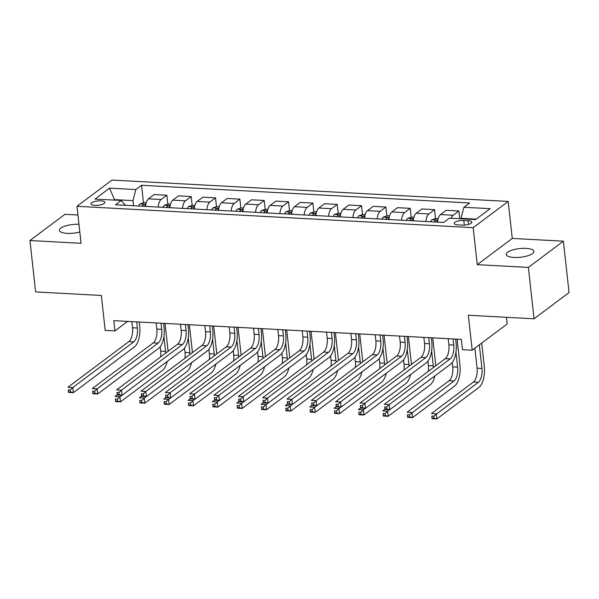 <?xml version="1.0" encoding="UTF-8"?>
<svg xmlns="http://www.w3.org/2000/svg" width="599" height="599" viewBox="0 0 599 599"><rect width="100%" height="100%" fill="white"/><g stroke="black" fill="none" stroke-linecap="round" stroke-linejoin="round"><path stroke-width="0.9" d="M78.956 224.266A13.927 4.35 -6.3 0 0 59.406 230.345A13.927 4.35 -6.3 0 0 67.193 233.355A13.927 4.35 -6.3 0 0 79.809 232.015M514.024 257.45A13.927 4.35 -6.3 0 0 533.926 251.385A13.927 4.35 -6.3 0 0 526.132 248.375A13.927 4.35 -6.3 0 0 506.23 254.44A13.927 4.35 -6.3 0 0 514.024 257.45M94.912 205.375A6.963 2.179 -6.3 0 0 104.862 202.342A6.963 2.179 -6.3 0 0 100.969 200.837A6.963 2.179 -6.3 0 0 91.018 203.87A6.963 2.179 -6.3 0 0 94.912 205.375M77.937 215.011L64.954 214.307L29.95 240.543L35.626 291.923L101.336 295.464L105.192 330.401L114.926 330.925L127.639 321.393M508.184 201.436L111.976 180.074L76.972 206.303L473.18 227.672L508.184 201.436L512.272 238.432L477.261 264.661L528.37 267.416L563.374 241.187L512.272 238.432M563.374 241.187L569.05 292.567L534.046 318.795L468.336 315.254L472.192 350.19L507.196 323.962L506.462 317.313M528.37 267.416L534.046 318.795M472.192 350.19L462.458 349.666L461.32 339.393L113.788 320.652L114.926 330.925M468.074 220.709L463.791 220.477A6.746 2.104 -6.3 0 0 454.147 223.412A6.746 2.104 -6.3 0 0 457.921 224.872L462.203 225.104A6.746 2.104 -6.3 0 0 471.847 222.162A6.746 2.104 -6.3 0 0 468.074 220.709L468.478 224.408M476.22 219.137L461.02 218.313L463.896 207.261L469.623 202.971L141.559 185.278L143.483 202.754M463.896 207.261L490.177 208.677L475.613 219.593L449.325 218.178L443.604 222.461L115.54 204.776L121.26 200.485L94.979 199.07L109.55 188.153L135.831 189.569L141.559 185.278M477.261 264.661L473.18 227.672M29.95 240.543L81.06 243.299L76.972 206.303M114.514 200.118L114.461 199.624L113.847 200.088M461.073 218.807L461.02 218.313M133.525 205.742L132.956 200.628L114.461 199.624L109.55 188.153M451.197 218.276A8.708 3.871 -86.9 0 1 453.166 215.258L458.894 210.968L459.747 218.74M145.542 206.393A8.708 3.871 -86.9 0 1 148.47 198.831L154.19 194.54L166.844 195.222L167.825 204.064M169.876 207.703A8.708 3.871 -86.9 0 1 172.804 200.141L178.532 195.851L191.186 196.532L192.159 205.375M194.218 209.014A8.708 3.871 -86.9 0 1 197.138 201.451L202.866 197.168L215.52 197.85L216.501 206.692M218.553 210.331A8.708 3.871 -86.9 0 1 221.48 202.769L227.201 198.479L239.855 199.16L240.835 208.003M242.887 211.642A8.708 3.871 -86.9 0 1 245.815 204.079L251.543 199.789L264.196 200.47L265.17 209.313M267.229 212.952A8.708 3.871 -86.9 0 1 270.156 205.39L275.877 201.099L288.531 201.788L289.512 210.631M291.563 214.27A8.708 3.871 -86.9 0 1 294.491 206.7L300.211 202.417L312.873 203.098L313.846 211.941M315.898 215.58A8.708 3.871 -86.9 0 1 318.825 208.018L324.553 203.727L337.207 204.409L338.18 213.251M340.239 216.89A8.708 3.871 -86.9 0 1 343.167 209.328L348.888 205.038L361.541 205.719L362.522 214.562M364.574 218.201A8.708 3.871 -86.9 0 1 367.501 210.638L373.222 206.348L385.883 207.037L386.857 215.88M388.908 219.519A8.708 3.871 -86.9 0 1 391.836 211.956L397.564 207.666L410.218 208.347L411.191 217.19M413.25 220.829A8.708 3.871 -86.9 0 1 416.178 213.266L421.898 208.976L434.552 209.657L435.533 218.5M437.584 222.139A8.708 3.871 -86.9 0 1 440.512 214.577L446.233 210.286L458.894 210.968M425.904 221.51A8.708 3.871 -86.9 0 1 428.832 213.948L434.552 209.657M401.57 220.2A8.708 3.871 -86.9 0 1 404.49 212.638L410.218 208.347M377.228 218.882A8.708 3.871 -86.9 0 1 380.155 211.32L385.883 207.037M352.893 217.572A8.708 3.871 -86.9 0 1 355.821 210.009L361.541 205.719M328.559 216.261A8.708 3.871 -86.9 0 1 331.479 208.699L337.207 204.409M304.217 214.951A8.708 3.871 -86.9 0 1 307.145 207.389L312.873 203.098M279.883 213.633A8.708 3.871 -86.9 0 1 282.81 206.071L288.531 201.788M255.548 212.323A8.708 3.871 -86.9 0 1 258.469 204.761L264.196 200.47M231.207 211.013A8.708 3.871 -86.9 0 1 234.134 203.45L239.855 199.16M206.872 209.702A8.708 3.871 -86.9 0 1 209.8 202.14L215.52 197.85M182.53 208.385A8.708 3.871 -86.9 0 1 185.458 200.822L191.186 196.532M158.196 207.074A8.708 3.871 -86.9 0 1 161.124 199.512L166.844 195.222M135.831 189.569L132.956 200.628M125.468 205.307L121.26 200.485M448.209 338.682L448.883 344.814A10.879 4.837 -86.9 0 1 445.289 358.636L384.311 404.325L389.178 404.587L389.747 409.723L450.725 364.035A16.323 7.255 93.1 0 0 456.116 343.302L455.652 339.086M453.076 338.944L453.75 345.076A10.879 4.837 -86.9 0 1 450.156 358.898L389.178 404.587L386.662 406.968L384.715 406.863L384.94 408.922L386.887 409.027L386.662 406.968M386.887 409.027L389.747 409.723L384.88 409.461L384.715 406.863M384.88 409.461L384.94 408.922M474.865 348.184L477.074 368.19A10.879 4.837 -86.9 0 1 473.48 382.012L431.422 413.527L436.289 413.789L436.858 418.926L478.915 387.418A16.323 7.255 93.1 0 0 484.306 366.685L481.701 343.07M479.335 344.837L481.94 368.46A10.879 4.837 -86.9 0 1 478.346 382.274L433.773 416.17L431.827 416.065L432.051 418.124L433.998 418.229L433.773 416.17M433.998 418.229L436.858 418.926L431.991 418.664L431.827 416.065M431.991 418.664L432.051 418.124M423.867 337.372L424.549 343.504A10.879 4.837 -86.9 0 1 420.955 357.318L359.977 403.015L364.843 403.277L365.412 408.413L426.383 362.724A16.323 7.255 93.1 0 0 431.782 341.992L431.317 337.769M428.742 337.634L429.416 343.766A10.879 4.837 -86.9 0 1 425.822 357.588L364.843 403.277L362.32 405.658L360.373 405.553L360.605 407.612L362.552 407.717L362.32 405.658M362.552 407.717L365.412 408.413L360.546 408.151L360.373 405.553M360.546 408.151L360.605 407.612M399.533 336.061L400.207 342.186A10.879 4.837 -86.9 0 1 396.613 356.008L335.642 401.697L340.509 401.959L341.071 407.103L402.049 361.407A16.323 7.255 93.1 0 0 407.44 340.681L406.976 336.458M404.4 336.324L405.081 342.448A10.879 4.837 -86.9 0 1 401.48 356.27L340.509 401.959L337.986 404.347L336.039 404.243L336.264 406.294L338.21 406.399L337.986 404.347M338.21 406.399L341.071 407.103L336.204 406.841L336.039 404.243M336.204 406.841L336.264 406.294M375.199 334.744L375.873 340.876A10.879 4.837 -86.9 0 1 372.279 354.698L311.3 400.387L316.167 400.649L316.736 405.785L377.714 360.096A16.323 7.255 93.1 0 0 383.105 339.363L382.641 335.148M380.066 335.006L380.739 341.138A10.879 4.837 -86.9 0 1 377.145 354.96L316.167 400.649L313.651 403.037L311.705 402.932L311.929 404.984L313.876 405.089L313.651 403.037M313.876 405.089L316.736 405.785L311.869 405.523L311.705 402.932M311.869 405.523L311.929 404.984M438.228 218.538L435.81 218.403L431.969 219.721A5.765 2.561 93.1 0 0 430.681 221.765M452.252 362.477L452.739 366.88A10.879 4.837 -86.9 0 1 449.145 380.702L407.088 412.217L411.955 412.479L412.524 417.615L454.574 386.1A16.323 7.255 93.1 0 0 459.972 365.375L457.074 339.161M436.716 222.094A5.765 2.561 -86.9 0 1 437.322 220.829C437.24 219.908 436.461 219.863 434.986 220.702A5.765 2.561 93.1 0 0 434.38 221.967M455.951 352.19L457.606 367.142A10.879 4.837 -86.9 0 1 454.012 380.964L409.439 414.86L407.485 414.755L407.717 416.807L409.664 416.919L409.439 414.86M409.664 416.919L412.524 417.615L407.657 417.353L407.485 414.755M407.657 417.353L407.717 416.807M413.894 217.227L411.476 217.093L407.634 218.41A5.765 2.561 93.1 0 0 406.347 220.454M435.773 365.764A16.323 7.255 93.1 0 0 435.63 364.057L432.74 337.851M412.382 220.784A5.765 2.561 -86.9 0 1 412.988 219.519C412.906 218.59 412.127 218.553 410.652 219.391A5.765 2.561 93.1 0 0 410.045 220.657M431.617 350.879L433.272 365.832A10.879 4.837 -86.9 0 1 433.391 367.554M427.918 361.16L428.397 365.57A10.879 4.837 -86.9 0 1 428.307 371.358M384.865 409.319L382.754 410.899L387.62 411.161L388.182 416.305L430.239 384.79A16.323 7.255 93.1 0 0 434.919 375.88M389.552 409.716L385.097 413.55L383.15 413.445L383.375 415.496L385.322 415.601L385.097 413.55M385.322 415.601L388.182 416.305L383.315 416.035L383.15 413.445M383.315 416.035L383.375 415.496M389.552 215.91L387.134 215.782L383.3 217.093A5.765 2.561 93.1 0 0 382.005 219.144M411.438 364.447A16.323 7.255 93.1 0 0 411.296 362.747L408.406 336.533M388.04 219.466A5.765 2.561 -86.9 0 1 388.654 218.208C388.564 217.28 387.785 217.242 386.318 218.081A5.765 2.561 93.1 0 0 385.704 219.346M407.283 349.561L408.93 364.521A10.879 4.837 -86.9 0 1 409.05 366.236M403.576 359.849L404.063 364.259A10.879 4.837 -86.9 0 1 403.973 370.04M360.531 408.009L358.412 409.589L363.279 409.851L363.848 414.987L405.905 383.48A16.323 7.255 93.1 0 0 410.577 374.57M365.218 408.398L360.763 412.232L358.816 412.127L359.041 414.186L360.987 414.291L360.763 412.232M360.987 414.291L363.848 414.987L358.981 414.725L358.816 412.127M358.981 414.725L359.041 414.186M350.857 333.433L351.538 339.566A10.879 4.837 -86.9 0 1 347.944 353.388L286.966 399.076L291.833 399.338L292.402 404.475L353.373 358.786A16.323 7.255 93.1 0 0 358.771 338.053L358.307 333.838M355.724 333.695L356.405 339.828A10.879 4.837 -86.9 0 1 352.811 353.65L291.833 399.338L289.31 401.719L287.363 401.615L287.595 403.674L289.542 403.778L289.31 401.719M289.542 403.778L292.402 404.475L287.535 404.213L287.363 401.615M287.535 404.213L287.595 403.674M365.218 214.599L362.799 214.472L358.958 215.782A5.765 2.561 93.1 0 0 357.67 217.834M387.104 363.136A16.323 7.255 93.1 0 0 386.961 361.437L384.064 335.223M363.705 218.156A5.765 2.561 -86.9 0 1 364.312 216.89C364.229 215.969 363.451 215.925 361.976 216.771A5.765 2.561 93.1 0 0 361.369 218.029M382.941 348.251L384.595 363.204A10.879 4.837 -86.9 0 1 384.715 364.926M379.242 358.539L379.729 362.942A10.879 4.837 -86.9 0 1 379.639 368.729M336.189 406.691L334.077 408.278L338.944 408.54L339.513 413.677L381.563 382.162A16.323 7.255 93.1 0 0 386.243 373.252M340.876 407.088L336.421 410.921L334.474 410.817L334.706 412.876L336.653 412.981L336.421 410.921M336.653 412.981L339.513 413.677L334.646 413.415L334.474 410.817M334.646 413.415L334.706 412.876M326.522 332.123L327.196 338.255A10.879 4.837 -86.9 0 1 323.602 352.07L262.624 397.766L267.498 398.028L268.06 403.164L329.038 357.476A16.323 7.255 93.1 0 0 334.429 336.743L333.965 332.52M331.389 332.385L332.071 338.517A10.879 4.837 -86.9 0 1 328.469 352.332L267.498 398.028L264.975 400.409L263.028 400.304L263.253 402.356L265.2 402.461L264.975 400.409M265.2 402.461L268.06 403.164L263.193 402.902L263.028 400.304M263.193 402.902L263.253 402.356M302.188 330.805L302.862 336.938A10.879 4.837 -86.9 0 1 299.268 350.759L238.29 396.448L243.157 396.71L243.726 401.847L304.704 356.158A16.323 7.255 93.1 0 0 310.095 335.433L309.631 331.21M307.055 331.075L307.729 337.2A10.879 4.837 -86.9 0 1 304.135 351.021L243.157 396.71L240.641 399.099L238.694 398.994L238.919 401.045L240.865 401.15L240.641 399.099M240.865 401.15L243.726 401.847L238.859 401.585L238.694 398.994M238.859 401.585L238.919 401.045M277.846 329.495L278.528 335.627A10.879 4.837 -86.9 0 1 274.926 349.449L213.955 395.138L218.822 395.4L219.391 400.536L280.362 354.848A16.323 7.255 93.1 0 0 285.76 334.115L285.289 329.899M282.713 329.757L283.394 335.889A10.879 4.837 -86.9 0 1 279.8 349.711L218.822 395.4L216.299 397.781L214.352 397.676L214.584 399.735L216.531 399.84L216.299 397.781M216.531 399.84L219.391 400.536L214.524 400.274L214.352 397.676M214.524 400.274L214.584 399.735M253.512 328.185L254.186 334.317A10.879 4.837 -86.9 0 1 250.592 348.139L189.613 393.828L194.48 394.09L195.049 399.226L256.028 353.537A16.323 7.255 93.1 0 0 261.419 332.804L260.954 328.589M258.379 328.447L259.053 334.579A10.879 4.837 -86.9 0 1 255.459 348.401L194.48 394.09L191.965 396.471L190.018 396.366L190.242 398.425L192.189 398.53L191.965 396.471M192.189 398.53L195.049 399.226L190.183 398.964L190.018 396.366M190.183 398.964L190.242 398.425M229.177 326.874L229.851 332.999A10.879 4.837 -86.9 0 1 226.257 346.821L165.279 392.51L170.146 392.772L170.715 397.916L231.693 352.219A16.323 7.255 93.1 0 0 237.084 331.494L236.62 327.271M234.044 327.136L234.718 333.269A10.879 4.837 -86.9 0 1 231.124 347.083L170.146 392.772L167.63 395.16L165.683 395.055L165.908 397.107L167.855 397.212L167.63 395.16M167.855 397.212L170.715 397.916L165.848 397.654L165.683 395.055M165.848 397.654L165.908 397.107M340.883 213.289L338.465 213.154L334.624 214.472A5.765 2.561 93.1 0 0 333.336 216.516M362.762 361.826A16.323 7.255 93.1 0 0 362.62 360.119L359.729 333.913M339.371 216.845A5.765 2.561 -86.9 0 1 339.977 215.58C339.895 214.659 339.116 214.614 337.641 215.453A5.765 2.561 93.1 0 0 337.035 216.718M358.606 346.941L360.254 361.893A10.879 4.837 -86.9 0 1 360.381 363.615M354.9 357.229L355.387 361.631A10.879 4.837 -86.9 0 1 355.297 367.419M311.854 405.381L309.743 406.961L314.61 407.223L315.171 412.367L357.229 380.852A16.323 7.255 93.1 0 0 361.908 371.942M316.542 405.778L312.086 409.611L310.14 409.506L310.364 411.558L312.311 411.663L312.086 409.611M312.311 411.663L315.171 412.367L310.304 412.105L310.14 409.506M310.304 412.105L310.364 411.558M316.542 211.971L314.123 211.844L310.289 213.162A5.765 2.561 93.1 0 0 308.994 215.206M338.428 360.516A16.323 7.255 93.1 0 0 338.285 358.808L335.395 332.602M315.029 215.535A5.765 2.561 -86.9 0 1 315.643 214.27C315.553 213.341 314.774 213.304 313.307 214.143A5.765 2.561 93.1 0 0 312.693 215.408M334.272 345.623L335.919 360.583A10.879 4.837 -86.9 0 1 336.039 362.298M330.566 355.911L331.052 360.321A10.879 4.837 -86.9 0 1 330.962 366.109M287.513 404.07L285.401 405.65L290.268 405.912L290.837 411.049L332.894 379.541A16.323 7.255 93.1 0 0 337.566 370.631M292.207 404.467L287.752 408.301L285.805 408.196L286.03 410.248L287.977 410.352L287.752 408.301M287.977 410.352L290.837 411.049L285.97 410.787L285.805 408.196M285.97 410.787L286.03 410.248M292.207 210.661L289.789 210.534L285.948 211.844A5.765 2.561 93.1 0 0 284.66 213.895M314.093 359.198A16.323 7.255 93.1 0 0 313.951 357.498L311.053 331.284M290.695 214.217A5.765 2.561 -86.9 0 1 291.301 212.959C291.219 212.031 290.44 211.986 288.965 212.832A5.765 2.561 93.1 0 0 288.359 214.09M309.93 344.313L311.585 359.273A10.879 4.837 -86.9 0 1 311.705 360.987M306.231 354.601L306.718 359.011A10.879 4.837 -86.9 0 1 306.628 364.791M263.178 402.753L261.067 404.34L265.934 404.602L266.503 409.738L308.552 378.231A16.323 7.255 93.1 0 0 313.232 369.313M267.865 403.149L263.41 406.983L261.464 406.878L261.696 408.937L263.642 409.042L263.41 406.983M263.642 409.042L266.503 409.738L261.636 409.476L261.464 406.878M261.636 409.476L261.696 408.937M267.865 209.351L265.454 209.216L261.613 210.534A5.765 2.561 93.1 0 0 260.325 212.585M289.751 357.888A16.323 7.255 93.1 0 0 289.609 356.188L286.719 329.974M266.36 212.907A5.765 2.561 -86.9 0 1 266.967 211.642C266.884 210.721 266.106 210.676 264.631 211.514A5.765 2.561 93.1 0 0 264.024 212.78M285.596 343.002L287.243 357.955A10.879 4.837 -86.9 0 1 287.37 359.677M281.889 353.29L282.376 357.693A10.879 4.837 -86.9 0 1 282.286 363.481M238.844 401.442L236.732 403.03L241.599 403.292L242.161 408.428L284.218 376.913A16.323 7.255 93.1 0 0 288.898 368.003M243.531 401.839L239.076 405.673L237.129 405.568L237.354 407.627L239.301 407.732L239.076 405.673M239.301 407.732L242.161 408.428L237.294 408.166L237.129 405.568M237.294 408.166L237.354 407.627M243.531 208.04L241.112 207.905L237.279 209.223A5.765 2.561 93.1 0 0 235.984 211.267M265.417 356.577A16.323 7.255 93.1 0 0 265.275 354.87L262.384 328.664M242.018 211.597A5.765 2.561 -86.9 0 1 242.632 210.331C242.543 209.403 241.764 209.365 240.296 210.204A5.765 2.561 93.1 0 0 239.682 211.469M261.261 341.692L262.909 356.645A10.879 4.837 -86.9 0 1 263.028 358.367M257.555 351.98L258.042 356.383A10.879 4.837 -86.9 0 1 257.952 362.17M214.502 400.132L212.39 401.712L217.257 401.974L217.826 407.118L259.884 375.603A16.323 7.255 93.1 0 0 264.556 366.693M219.197 400.529L214.742 404.362L212.795 404.258L213.019 406.309L214.966 406.414L214.742 404.362M214.966 406.414L217.826 407.118L212.959 406.856L212.795 404.258M212.959 406.856L213.019 406.309M204.836 325.557L205.517 331.689A10.879 4.837 -86.9 0 1 201.915 345.511L140.945 391.199L145.812 391.461L146.381 396.598L207.351 350.909A16.323 7.255 93.1 0 0 212.75 330.184L212.278 325.961M209.702 325.819L210.384 331.951A10.879 4.837 -86.9 0 1 206.782 345.773L145.812 391.461L143.288 393.85L141.342 393.745L141.566 395.797L143.52 395.902L143.288 393.85M143.52 395.902L146.381 396.598L141.506 396.336L141.342 393.745M141.506 396.336L141.566 395.797M219.197 206.722L216.778 206.595L212.937 207.905A5.765 2.561 93.1 0 0 211.649 209.957M241.083 355.259A16.323 7.255 93.1 0 0 240.94 353.56L238.043 327.353M217.684 210.279A5.765 2.561 -86.9 0 1 218.291 209.021C218.208 208.093 217.43 208.055 215.954 208.894A5.765 2.561 93.1 0 0 215.348 210.159M236.919 340.374L238.574 355.334A10.879 4.837 -86.9 0 1 238.694 357.049M233.221 350.662L233.707 355.072A10.879 4.837 -86.9 0 1 233.617 360.86M190.168 398.822L188.056 400.402L192.923 400.664L193.492 405.8L235.542 374.293A16.323 7.255 93.1 0 0 240.221 365.383M194.855 399.219L190.4 403.052L188.453 402.947L188.685 404.999L190.632 405.104L190.4 403.052M190.632 405.104L193.492 405.8L188.625 405.538L188.453 402.947M188.625 405.538L188.685 404.999M180.501 324.246L181.175 330.378A10.879 4.837 -86.9 0 1 177.581 344.2L116.603 389.889L121.47 390.151L122.039 395.288L183.017 349.599A16.323 7.255 93.1 0 0 188.408 328.866L187.944 324.651M185.368 324.508L186.042 330.641A10.879 4.837 -86.9 0 1 182.448 344.462L121.47 390.151L118.954 392.532L117.007 392.427L117.232 394.486L119.179 394.591L118.954 392.532M119.179 394.591L122.039 395.288L117.172 395.026L117.007 392.427M117.172 395.026L117.232 394.486M194.855 205.412L192.444 205.285L188.603 206.595A5.765 2.561 93.1 0 0 187.315 208.647M216.741 353.949A16.323 7.255 93.1 0 0 216.598 352.249L213.708 326.036M193.35 208.969A5.765 2.561 -86.9 0 1 193.956 207.703C193.866 206.782 193.088 206.737 191.62 207.583A5.765 2.561 93.1 0 0 191.014 208.841M212.585 339.064L214.232 354.016A10.879 4.837 -86.9 0 1 214.36 355.739M208.879 349.352L209.365 353.754A10.879 4.837 -86.9 0 1 209.276 359.542M165.833 397.504L163.714 399.091L168.589 399.353L169.15 404.49L211.207 372.975A16.323 7.255 93.1 0 0 215.887 364.065M170.52 397.901L166.065 401.734L164.119 401.63L164.343 403.689L166.29 403.793L166.065 401.734M166.29 403.793L169.15 404.49L164.283 404.228L164.119 401.63M164.283 404.228L164.343 403.689M156.167 322.936L156.841 329.068A10.879 4.837 -86.9 0 1 153.247 342.883L92.268 388.579L97.135 388.841L97.704 393.977L158.683 348.289A16.323 7.255 93.1 0 0 164.074 327.556L163.609 323.333M161.034 323.198L161.708 329.33A10.879 4.837 -86.9 0 1 158.114 343.145L97.135 388.841L94.62 391.222L92.665 391.117L92.897 393.176L94.844 393.281L94.62 391.222M94.844 393.281L97.704 393.977L92.838 393.715L92.665 391.117M92.838 393.715L92.897 393.176M170.52 204.102L168.102 203.967L164.268 205.285A5.765 2.561 93.1 0 0 162.973 207.329M192.406 352.639A16.323 7.255 93.1 0 0 192.264 350.939L189.366 324.725M169.008 207.658A5.765 2.561 -86.9 0 1 169.622 206.393C169.532 205.472 168.753 205.427 167.286 206.266A5.765 2.561 93.1 0 0 166.672 207.531M188.243 337.754L189.898 352.706A10.879 4.837 -86.9 0 1 190.018 354.428M184.544 348.041L185.031 352.444A10.879 4.837 -86.9 0 1 184.941 358.232M141.491 396.194L139.38 397.781L144.247 398.043L144.816 403.179L186.866 371.665A16.323 7.255 93.1 0 0 191.545 362.754M146.186 396.59L141.731 400.424L139.784 400.319L140.009 402.371L141.956 402.476L141.731 400.424M141.956 402.476L144.816 403.179L139.949 402.917L139.784 400.319M139.949 402.917L140.009 402.371M131.825 321.626L132.506 327.75A10.879 4.837 -86.9 0 1 128.905 341.572L67.934 387.261L72.801 387.523L73.363 392.667L134.341 346.971A16.323 7.255 93.1 0 0 139.739 326.245L139.268 322.022M136.692 321.888L137.373 328.012A10.879 4.837 -86.9 0 1 133.772 341.834L72.801 387.523L70.278 389.912L68.331 389.807L68.556 391.858L70.502 391.963L70.278 389.912M70.502 391.963L73.363 392.667L68.496 392.397L68.331 389.807M68.496 392.397L68.556 391.858M146.186 202.791L143.767 202.657L139.926 203.974A5.765 2.561 93.1 0 0 138.639 206.019M168.072 351.328A16.323 7.255 93.1 0 0 167.93 349.621L165.032 323.415M144.673 206.348A5.765 2.561 -86.9 0 1 145.28 205.083C145.198 204.154 144.419 204.117 142.944 204.955A5.765 2.561 93.1 0 0 142.337 206.221M163.909 336.436L165.564 351.396A10.879 4.837 -86.9 0 1 165.683 353.111M160.21 346.724L160.697 351.134A10.879 4.837 -86.9 0 1 160.607 356.922M117.157 394.883L115.045 396.463L119.912 396.725L120.481 401.862L162.531 370.354A16.323 7.255 93.1 0 0 167.211 361.444M121.844 395.28L117.389 399.114L115.442 399.009L115.674 401.06L117.621 401.165L117.389 399.114M117.621 401.165L120.481 401.862L115.614 401.6L115.442 399.009M115.614 401.6L115.674 401.06M440.512 214.577L453.166 215.258M416.178 213.266L428.832 213.948M391.836 211.956L404.49 212.638M367.501 210.638L380.155 211.32M343.167 209.328L355.821 210.009M318.825 208.018L331.479 208.699M294.491 206.7L307.145 207.389M270.156 205.39L282.81 206.071M245.815 204.079L258.469 204.761M221.48 202.769L234.134 203.45M197.138 201.451L209.8 202.14M172.804 200.141L185.458 200.822M148.47 198.831L161.124 199.512M464.3 225.089L463.791 220.477M453.75 345.076L448.883 344.814M450.156 358.898L445.289 358.636M481.94 368.46L477.074 368.19M478.346 382.274L473.48 382.012M429.416 343.766L424.549 343.504M425.822 357.588L420.955 357.318M405.081 342.448L400.207 342.186M401.48 356.27L396.613 356.008M380.739 341.138L375.873 340.876M377.145 354.96L372.279 354.698M437.876 219.998L432.066 219.683M457.606 367.142L452.739 366.88M454.012 380.964L449.145 380.702M435.136 222.012L434.986 220.702M413.535 218.687L407.732 218.373M433.272 365.832L428.397 365.57M410.794 220.694L410.652 219.391M389.2 217.377L383.397 217.063M408.93 364.521L404.063 364.259M386.46 219.384L386.318 218.081M356.405 339.828L351.538 339.566M352.811 353.65L347.944 353.388M364.866 216.059L359.056 215.752M384.595 363.204L379.729 362.942M362.125 218.073L361.976 216.771M332.071 338.517L327.196 338.255M328.469 352.332L323.602 352.07M307.729 337.2L302.862 336.938M304.135 351.021L299.268 350.759M283.394 335.889L278.528 335.627M279.8 349.711L274.926 349.449M259.053 334.579L254.186 334.317M255.459 348.401L250.592 348.139M234.718 333.269L229.851 332.999M231.124 347.083L226.257 346.821M340.524 214.749L334.721 214.435M360.254 361.893L355.387 361.631M337.784 216.756L337.641 215.453M316.19 213.439L310.379 213.124M335.919 360.583L331.052 360.321M313.449 215.445L313.307 214.143M291.848 212.128L286.045 211.814M311.585 359.273L306.718 359.011M289.115 214.135L288.965 212.832M267.513 210.811L261.711 210.496M287.243 357.955L282.376 357.693M264.773 212.825L264.631 211.514M243.179 209.5L237.369 209.186M262.909 356.645L258.042 356.383M240.439 211.507L240.296 210.204M210.384 331.951L205.517 331.689M206.782 345.773L201.915 345.511M218.837 208.19L213.034 207.875M238.574 355.334L233.707 355.072M216.097 210.197L215.954 208.894M186.042 330.641L181.175 330.378M182.448 344.462L177.581 344.2M194.503 206.872L188.7 206.565M214.232 354.016L209.365 353.754M191.762 208.886L191.62 207.583M161.708 329.33L156.841 329.068M158.114 343.145L153.247 342.883M170.168 205.562L164.358 205.247M189.898 352.706L185.031 352.444M167.428 207.568L167.286 206.266M137.373 328.012L132.506 327.75M133.772 341.834L128.905 341.572M145.827 204.252L140.024 203.937M165.564 351.396L160.697 351.134M143.086 206.258L142.944 204.955"/></g></svg>
